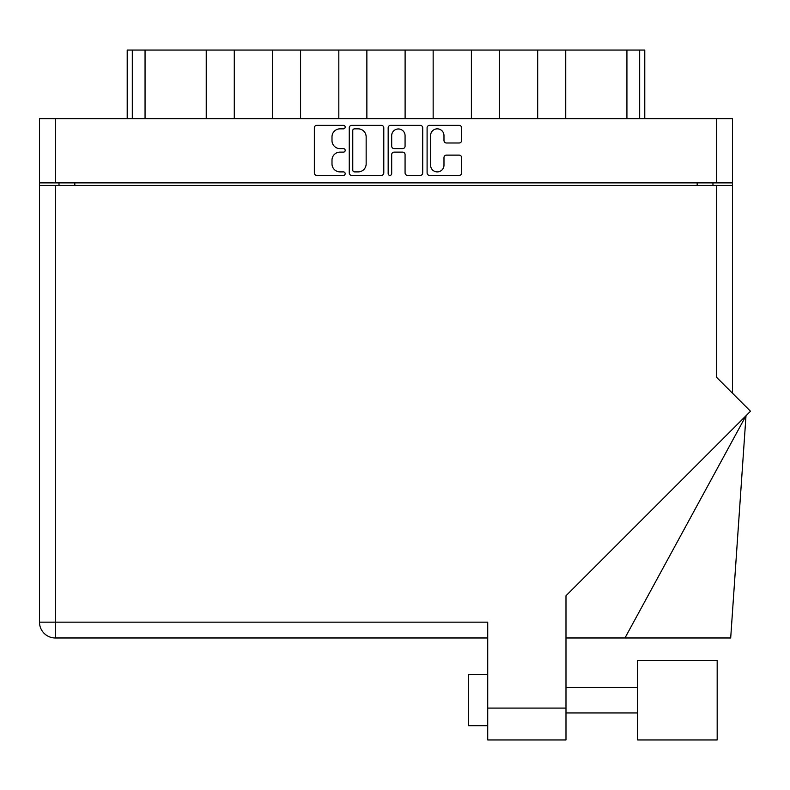 <?xml version="1.0" encoding="UTF-8"?>
<svg xmlns="http://www.w3.org/2000/svg" width="790" height="790" viewBox="0 0 790 790"><rect width="100%" height="100%" fill="white"/><g stroke="black" fill="none" stroke-linecap="round" stroke-linejoin="round"><path stroke-width="1.19" d="M430.59 165.199A6.695 6.695 0 0 0 437.285 171.894A6.695 6.695 0 0 0 443.98 165.199L443.98 157.625A2.498 2.498 0 0 1 446.488 155.126L459.128 155.126A2.498 2.498 0 0 1 461.627 157.625L461.627 172.892A2.498 2.498 0 0 1 459.128 175.4L429.592 175.4A2.498 2.498 0 0 1 427.094 172.892L427.094 127.842A2.498 2.498 0 0 1 429.592 125.343L459.128 125.343A2.498 2.498 0 0 1 461.627 127.842L461.627 140.482A2.498 2.498 0 0 1 459.128 142.99L446.488 142.99A2.498 2.498 0 0 1 443.98 140.482L443.98 135.544A6.695 6.695 0 0 0 437.285 128.849A6.695 6.695 0 0 0 430.59 135.544L430.59 165.199M389.924 175.4A1.748 1.748 0 0 0 391.682 173.642L391.682 154.623A2.498 2.498 0 0 1 394.18 152.124L402.564 152.124A2.498 2.498 0 0 1 405.072 154.623L405.072 172.892A2.498 2.498 0 0 0 407.571 175.4L420.211 175.4A2.498 2.498 0 0 0 422.709 172.892L422.709 127.842A2.498 2.498 0 0 0 420.211 125.343L390.675 125.343A2.498 2.498 0 0 0 388.176 127.842L388.176 173.642A1.748 1.748 0 0 0 389.924 175.4M383.792 172.892L383.792 127.842A2.498 2.498 0 0 0 381.293 125.343L351.767 125.343A2.498 2.498 0 0 0 349.259 127.842L349.259 172.892A2.498 2.498 0 0 0 351.767 175.4L381.293 175.4A2.498 2.498 0 0 0 383.792 172.892M39.5 118.628L39.5 182.875L39.5 118.628L732.468 118.628L732.468 393.213M732.468 182.875L39.5 182.875L39.5 185.423L732.468 185.423M340.006 128.849L343.443 128.849A1.748 1.748 0 0 0 345.191 127.091A1.748 1.748 0 0 0 343.443 125.343L316.849 125.343A2.498 2.498 0 0 0 314.351 127.842L314.351 172.892A2.498 2.498 0 0 0 316.849 175.4L343.443 175.4A1.748 1.748 0 0 0 345.191 173.642A1.748 1.748 0 0 0 343.443 171.894L340.006 171.894A8.009 8.009 0 0 1 331.998 163.886L331.998 160.133A8.009 8.009 0 0 1 340.006 152.124L343.443 152.124A1.748 1.748 0 0 0 345.191 150.367A1.748 1.748 0 0 0 343.443 148.619L340.006 148.619A8.009 8.009 0 0 1 331.998 140.61L331.998 136.858A8.009 8.009 0 0 1 340.006 128.849M59.003 185.423L59.003 182.875M712.965 182.875L712.965 185.423M127.21 118.628L127.21 50.047L145.054 50.047L145.054 118.628M132.305 118.628L132.305 50.047M206.239 118.628L206.239 50.047L145.054 50.047M234.284 118.628L234.284 50.047L206.239 50.047M272.53 118.628L272.53 50.047L234.284 50.047M300.575 118.628L300.575 50.047L272.53 50.047M338.821 118.628L338.821 50.047L300.575 50.047M366.866 118.628L366.866 50.047L338.821 50.047M405.112 118.628L405.112 50.047L366.866 50.047M433.157 118.628L433.157 50.047L405.112 50.047M471.393 118.628L471.393 50.047L433.157 50.047M499.438 118.628L499.438 50.047L471.393 50.047M537.684 118.628L537.684 50.047L499.438 50.047M565.729 118.628L565.729 50.047L537.684 50.047M626.924 118.628L626.924 50.047L565.729 50.047M626.924 50.047L639.663 50.047L639.663 118.628M644.768 118.628L644.768 50.047L644.768 118.628M639.663 50.047L644.768 50.047M354.512 128.849A1.748 1.748 0 0 0 352.765 130.597L352.765 170.136A1.748 1.748 0 0 0 354.512 171.894L358.147 171.894A8.009 8.009 0 0 0 366.155 163.886L366.155 136.858A8.009 8.009 0 0 0 358.147 128.849L354.512 128.849M405.072 135.663A6.695 6.695 0 0 0 398.377 128.968A6.695 6.695 0 0 0 391.682 135.663L391.682 146.111A2.498 2.498 0 0 0 394.18 148.619L402.564 148.619A2.498 2.498 0 0 0 405.072 146.111L405.072 135.663M717.172 739.954L717.172 660.41L637.629 660.41L637.629 739.954L717.172 739.954L637.629 739.954M468.589 725.674L487.716 725.674L468.589 725.674L468.589 674.69L487.716 674.69M716.668 185.423L716.668 377.413L750.5 411.244L565.986 595.759L565.986 739.954L487.716 739.954L487.716 622.164L55.31 622.164L55.31 185.423M487.716 637.974L55.31 637.974A15.81 15.81 0 0 1 39.5 622.164L39.5 185.423M487.716 739.954L503.013 739.954M624.969 637.974L745.997 415.747L730.691 637.974L565.986 637.974M55.31 118.628L55.31 182.875M716.668 182.875L716.668 118.628M74.813 182.875L74.813 185.423M697.165 185.423L697.165 182.875M487.716 708.087L565.986 708.087M55.31 637.974L55.31 622.164L39.5 622.164A15.81 15.81 0 0 0 55.31 637.974M637.629 712.936L565.986 712.936L637.629 712.936M637.629 687.438L565.986 687.438"/></g></svg>
